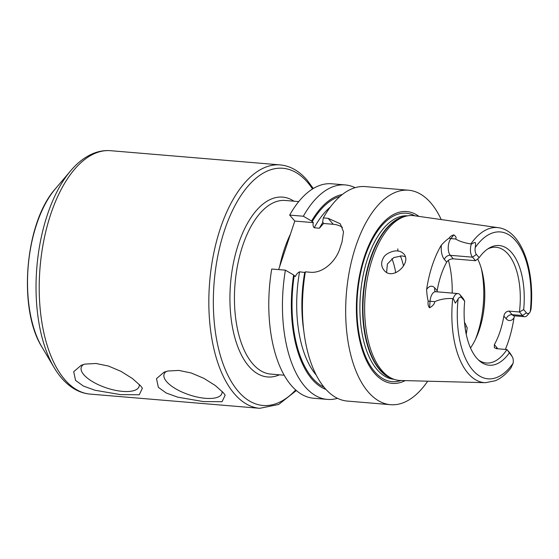 <?xml version="1.0" encoding="UTF-8"?>
<svg xmlns="http://www.w3.org/2000/svg" width="559" height="559" viewBox="0 0 559 559"><rect width="100%" height="100%" fill="white"/><g stroke="black" fill="none" stroke-linecap="round" stroke-linejoin="round"><path stroke-width="0.84" d="M158.379 387.366L156.492 378.653L164.06 372.182L167.819 371.029L178.803 370.414L191.248 372.993L203.811 378.31L215.327 385.528L223.439 392.816L225.179 395.157L222.056 401.704L203.357 401.572L177.769 397.183L166.226 393.005L158.379 387.366M222.084 391.335A30.465 11.62 18.4 0 1 221.895 393.466A30.465 11.62 18.4 0 1 189.319 394.878A30.465 11.62 18.4 0 1 164.08 374.23A30.465 11.62 18.4 0 1 166.54 371.344M75.577 380.427L73.69 371.721L81.258 365.244L85.017 364.091L95.994 363.483L108.446 366.054L121.01 371.372L132.525 378.597L140.637 385.878L142.377 388.226L139.254 394.766L120.555 394.633L94.967 390.245L83.424 386.066L75.577 380.427M139.275 384.396A30.465 11.62 18.4 0 1 139.086 386.528A30.465 11.62 18.4 0 1 106.51 387.939A30.465 11.62 18.4 0 1 81.272 367.298A30.465 11.62 18.4 0 1 83.738 364.412M278.648 269.606L294.796 221.071L289.674 215.089A107.614 53.308 -85.2 0 1 331.634 183.778L345.308 184.924A107.614 53.308 -85.2 0 1 355.133 187.677M337.489 398.322A107.614 53.308 -85.2 0 1 327.343 399.399L313.676 398.253A107.614 53.308 -85.2 0 1 271.73 269.026L285.397 270.165L293.629 274.965A98.719 48.906 94.8 0 0 325.981 389.441M427.691 381.196A107.614 53.308 -85.2 0 1 390.559 404.695A107.614 53.308 -85.2 0 1 346.419 293.007A107.614 53.308 -85.2 0 1 408.524 190.221A107.614 53.308 -85.2 0 1 430.94 203.071A107.614 53.308 -85.2 0 1 441.233 219.568M408.524 190.221L365.286 186.601A107.614 53.308 94.8 0 0 323.319 217.905L328.112 218.31L340.27 223.775L343.512 231.796L341.996 242.159A107.614 53.308 94.8 0 0 340.005 248.147C336.141 261.193 322.822 273.624 310.175 272.24L305.375 271.842A107.614 53.308 94.8 0 0 305.235 272.687A107.614 53.308 94.8 0 0 302.426 306.192A107.614 53.308 94.8 0 0 347.321 401.069L390.559 404.695M305.263 272.526L299.568 271.821C297.654 272.82 296.263 274.399 295.383 276.558L293.629 274.965M305.235 272.687L304.718 275.894A98.719 48.906 94.8 0 0 302.433 304.802L302.426 306.192M289.674 215.089L303.341 216.235L311.573 221.029L313.326 222.622C312.761 224.802 313.061 226.521 314.221 227.779L319.392 228.212L323.577 223.481L333.241 224.285A27.328 21.326 139.4 0 1 342.443 227.338M294.796 221.071L313.326 222.622M323.577 223.481L322.662 221.958L323.319 217.905M327.343 399.399A107.614 53.308 -85.2 0 1 285.397 270.165M342.311 194.518A98.719 48.906 94.8 0 0 311.573 221.029M303.341 216.235A107.614 53.308 -85.2 0 1 345.308 184.924M405.282 256.693L401.998 255.868L393.774 257.559L387.38 264.03L386.625 272.317M397.847 251.026C399.818 251.089 401.809 252.046 403.815 253.919C412.102 262.702 392.614 281.519 383.991 270.165C381.098 266.461 380.889 262.374 383.369 257.895C385.486 253.213 394.228 250.159 397.847 251.026L397.826 248.881M464.781 325.198L466.01 333.22M466.248 334.38L467.212 327.826L464.487 322.145M465.661 326.91L464.941 326.561M453.195 298.485L455.34 303.146L458.107 299.009A6.456 3.2 -85.2 0 1 461.937 297.961L464.69 301.175L463.027 298.289L459.994 294.747A9.838 4.877 94.8 0 0 457.947 293.573A9.838 4.877 94.8 0 0 453.195 298.485L452.713 298.569C446.194 298.206 440.219 299.233 434.769 301.657C434.609 303.837 432.869 305.892 429.55 307.813L430.046 301.266A9.838 4.877 -85.2 0 1 432.386 293.789A9.838 4.877 -85.2 0 1 435.734 291.714L435.391 291.728M435.279 291.588A5.122 3.997 139.4 0 1 434.846 288.018A14.96 7.414 94.8 0 0 426.636 289.394C426.866 294.279 427.39 298.185 428.208 301.119C427.726 303.991 428.173 306.227 429.55 307.813M426.636 289.394A79.322 39.291 -85.2 0 1 441.393 245.031A14.96 7.414 94.8 0 0 444.356 259.432L446.676 262.15A58.073 28.768 94.8 0 0 437.173 290.736L434.846 288.018M446.676 262.15C448.192 259.942 450.414 258.845 453.328 258.859L450.288 255.309A9.838 4.877 -85.2 0 1 448.339 245.841A9.838 4.877 -85.2 0 1 450.889 238.609L453.81 234.885C451.728 235.416 450.17 236.513 449.15 238.162C447.186 239.35 444.601 241.635 441.393 245.031M453.81 234.885C455.99 236.394 456.591 237.764 455.613 239C459.477 241.327 464.571 242.969 470.888 243.934L471.293 244.094A9.838 4.877 94.8 0 0 472.495 257.175L475.527 260.711L479.161 257.664L476.408 254.45A6.456 3.2 -85.2 0 1 475.227 247.553C476.205 240.419 475.185 242.375 471.293 244.094M475.227 247.553A73.711 36.517 -85.2 0 1 515.684 240.733A73.711 36.517 -85.2 0 1 530.246 311.761L531.05 309.036C534.781 269.061 521.372 230.65 498.39 227.695L414.114 215.711A82.711 40.975 94.8 0 0 406.631 216.026A82.711 40.975 94.8 0 0 365.223 294.579A82.711 40.975 94.8 0 0 392.991 378.932A82.711 40.975 94.8 0 0 400.314 380.483L485.408 382.691L495.4 380.728C501.067 378.275 506.244 374.027 510.926 367.99L513.127 363.217A73.711 36.517 -85.2 0 1 472.669 370.037A73.711 36.517 -85.2 0 1 458.107 299.009M506.188 318.784A5.122 3.997 139.4 0 1 512.121 314.661L509.081 311.111C506.321 311.279 504.581 312.935 503.869 316.073L506.188 318.784A14.96 7.414 94.8 0 0 513.966 317.987L514.469 315.856M513.966 317.987A78.637 38.955 -85.2 0 1 505.364 349.424M512.317 356.845L510.577 353.91A9.838 4.877 94.8 0 0 510.004 353.106L506.971 349.564L511.939 356.314A6.456 3.2 -85.2 0 1 512.317 356.845A6.456 3.2 -85.2 0 1 513.127 363.217M509.186 353.099A60.051 29.746 -85.2 0 1 479.685 361.065A60.051 29.746 -85.2 0 1 464.69 301.175M478.448 359.961A58.073 28.768 94.8 0 0 486.372 363.008A58.073 28.768 94.8 0 0 506.929 349.55L496.581 348.683L494.352 347.719L494.359 344.658A58.073 28.768 94.8 0 0 503.869 316.073M523.664 309.595L519.465 311.992L522.504 315.528A9.838 4.877 94.8 0 0 524.552 316.701A9.838 4.877 94.8 0 0 527.465 315.185L529.673 312.579A6.456 3.2 -85.2 0 1 526.417 312.809L523.664 309.595A60.051 29.746 -85.2 0 0 489.146 248.063A60.051 29.746 -85.2 0 0 479.161 257.664M530.246 311.761A6.456 3.2 -85.2 0 1 529.673 312.579M437.089 291.826L437.173 290.736M475.527 260.711L453.328 258.859M509.081 311.111L519.465 311.992M470.503 347.936A58.073 28.768 94.8 0 0 483.276 313.578A58.073 28.768 94.8 0 0 484.793 295.494A58.073 28.768 94.8 0 0 477.645 258.922M519.43 311.978A58.073 28.768 94.8 0 0 508.166 254.198A58.073 28.768 94.8 0 0 496.064 247.26A58.073 28.768 94.8 0 0 487.748 248.951M403.535 266A58.073 28.768 94.8 0 0 400.356 255.833M405.205 380.609A86.219 42.708 -85.2 0 1 356.984 293.894A86.219 42.708 -85.2 0 1 418.957 216.403M90.16 394.102A122.128 60.498 -85.2 0 1 40.066 267.349A122.128 60.498 -85.2 0 1 110.549 150.692C104.624 150.224 98.782 151.182 93.032 153.557C84.912 156.988 77.435 162.76 70.588 170.872A120.129 59.506 94.8 0 0 54.118 367.549C59.513 376.689 65.927 383.628 73.369 388.358C78.644 391.663 84.241 393.578 90.16 394.102L259.781 408.308A122.128 60.498 -85.2 0 1 209.688 281.554A122.128 60.498 -85.2 0 1 280.171 164.898L110.549 150.692M54.118 367.549L42.093 347.314A96.805 47.955 -85.2 0 1 55.362 188.83L70.588 170.872M279.689 266.482A87.113 43.155 -85.2 0 1 284.258 249.412A87.113 43.155 -85.2 0 1 290.428 234.2M284.196 375.215L270.78 374.09A87.113 43.155 -85.2 0 1 235.046 283.679A87.113 43.155 -85.2 0 1 285.321 200.471L298.737 201.596M279.437 374.816A90.23 44.699 -85.2 0 1 230.56 283.301A90.23 44.699 -85.2 0 1 293.985 201.198M295.704 389.958A119.011 58.954 -85.2 0 1 213.734 288.164A119.011 58.954 -85.2 0 1 307.646 182.465A119.011 58.954 -85.2 0 1 312.537 188.97M294.216 275.643A97.364 48.228 94.8 0 0 324.066 387.219M299.568 271.821A93.947 46.537 94.8 0 0 316.282 375.152M304.746 272.254A93.947 46.537 94.8 0 0 303.803 330.914M333.241 224.285L328.112 218.31M322.913 222.244A93.947 46.537 94.8 0 0 319.392 228.212M330.369 206.998A93.947 46.537 94.8 0 0 314.221 227.779M340.047 196.391A97.364 48.228 94.8 0 0 312.153 221.706M452.189 293.091A68.324 33.847 94.8 0 0 448.388 260.312M475.346 339.648A68.324 33.847 94.8 0 0 481.306 268.467M452.713 298.569A77.806 38.543 94.8 0 0 485.408 382.691M498.39 227.695A77.806 38.543 94.8 0 0 470.888 243.934M459.994 294.747L461.937 297.961M510.004 353.106L511.939 356.314M524.552 316.701L514.168 315.835A9.838 4.877 -85.2 0 1 512.121 314.661L522.504 315.528L526.417 312.809M476.408 254.45L472.495 257.175L450.288 255.309A5.122 3.997 -40.6 0 0 444.356 259.432M428.208 301.119L434.769 301.657M497.657 348.774A14.96 7.414 94.8 0 0 496.678 347.37L494.359 344.658M496.678 347.37A5.122 3.997 -40.6 0 0 496.441 348.669M455.613 239L450.889 238.609A5.122 3.557 38.1 0 1 449.15 238.162M395.702 272.771A53.804 26.657 94.8 0 0 391.936 258.663M483.165 314.263A67.297 33.337 94.8 0 0 484.793 294.796M407.658 215.823A82.026 40.632 94.8 0 0 360.471 294.181A82.026 40.632 94.8 0 0 393.962 379.302M405.911 216.186A82.026 40.632 94.8 0 0 363.119 294.404A82.026 40.632 94.8 0 0 392.299 378.653M414.848 215.816A84.5 41.862 94.8 0 0 357.515 293.936A84.5 41.862 94.8 0 0 401.055 380.504M406.631 216.026L404.646 216.466A82.096 40.667 94.8 0 0 363.539 294.439A82.096 40.667 94.8 0 0 391.104 378.163L392.991 378.932M42.093 347.314C17.65 308.931 24.875 222.615 55.362 188.83M259.781 408.308L278.703 404.457L296.347 390.524M313.271 188.516L307.212 180.257C299.282 170.998 290.268 165.883 280.171 164.898M514.168 315.835L513.812 315.779M457.947 293.573L435.734 291.714"/></g></svg>
